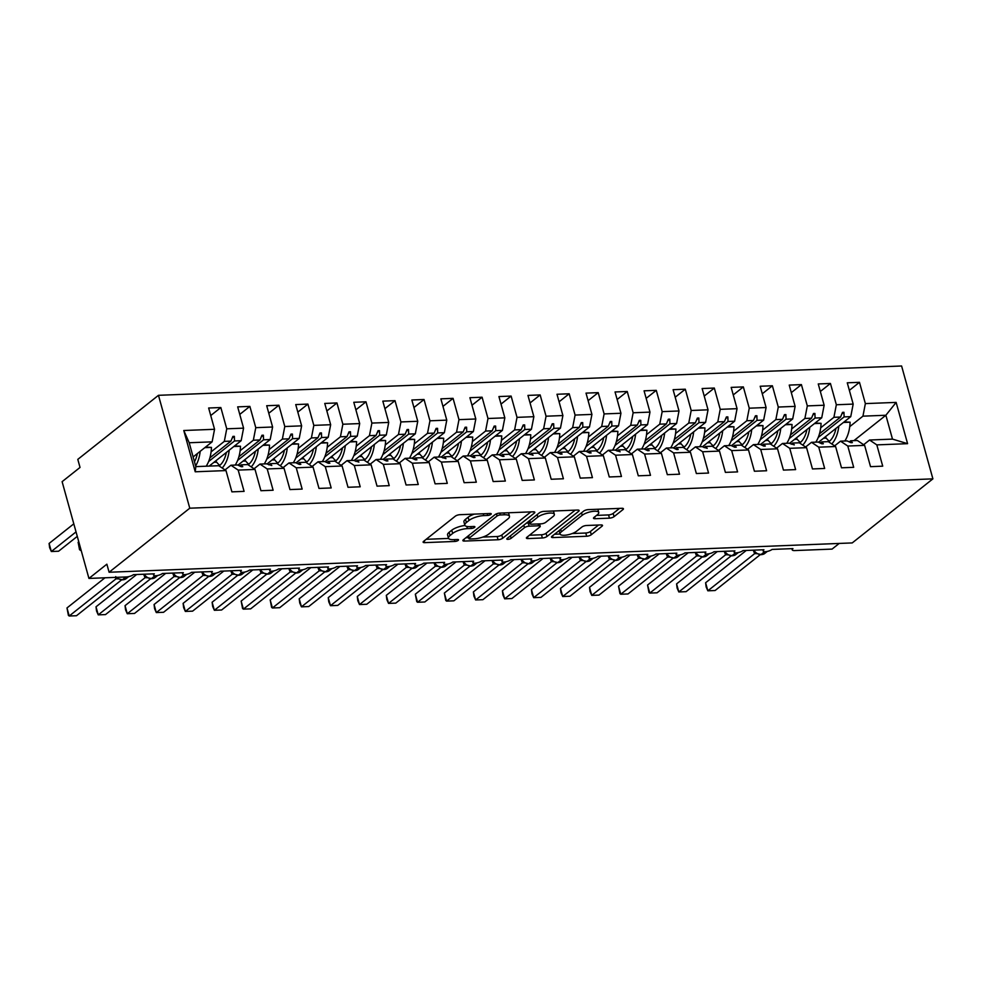 <?xml version="1.0" encoding="UTF-8"?>
<svg xmlns="http://www.w3.org/2000/svg" width="982" height="982" viewBox="0 0 982 982"><rect width="100%" height="100%" fill="white"/><g stroke="black" fill="none" stroke-linecap="round" stroke-linejoin="round"><path stroke-width="1.47" d="M490.914 514.396A2.418 0.761 164.5 0 0 491.258 513.832A2.418 0.761 164.5 0 0 490.153 513.5L459.883 514.691A3.462 1.092 164.5 0 0 455.28 516.201L423.598 541.352A3.462 1.092 164.5 0 0 423.119 542.162A3.462 1.092 164.5 0 0 424.69 542.641L454.961 541.438A2.418 0.761 164.5 0 0 458.189 540.382A2.418 0.761 164.5 0 0 458.533 539.818A2.418 0.761 164.5 0 0 457.428 539.486L453.512 539.646A11.084 3.498 164.5 0 1 448.467 538.136A11.084 3.498 164.5 0 1 450.026 535.534L452.665 533.435A11.084 3.498 164.5 0 1 467.407 528.598L471.335 528.451A2.418 0.761 164.5 0 0 474.552 527.395A2.418 0.761 164.5 0 0 474.895 526.818A2.418 0.761 164.5 0 0 473.79 526.487L469.875 526.647A11.084 3.498 164.5 0 1 464.83 525.137A11.084 3.498 164.5 0 1 466.389 522.534L469.028 520.435A11.084 3.498 164.5 0 1 483.77 515.611L487.698 515.452A2.418 0.761 164.5 0 0 490.914 514.396M609.466 518.152A3.462 1.092 164.5 0 0 614.069 516.642L622.956 509.584A3.462 1.092 164.5 0 0 623.447 508.774A3.462 1.092 164.5 0 0 621.864 508.295L588.243 509.621A3.462 1.092 164.5 0 0 583.639 511.131L551.97 536.282A3.462 1.092 164.5 0 0 551.479 537.093A3.462 1.092 164.5 0 0 553.05 537.571L586.671 536.246A3.462 1.092 164.5 0 0 591.287 534.736L602.015 526.205A3.462 1.092 164.5 0 0 602.506 525.395A3.462 1.092 164.5 0 0 600.935 524.928L586.536 525.493A3.462 1.092 164.5 0 0 581.933 527.003L576.606 531.225A9.255 2.921 164.5 0 1 566.921 534.981A9.255 2.921 164.5 0 1 560.059 534.012A9.255 2.921 164.5 0 1 561.36 531.827L582.216 515.28A9.255 2.921 164.5 0 1 591.9 511.524A9.255 2.921 164.5 0 1 598.762 512.494A9.255 2.921 164.5 0 1 597.461 514.678L593.987 517.428A3.462 1.092 164.5 0 0 593.496 518.25A3.462 1.092 164.5 0 0 595.08 518.717L609.466 518.152L608.57 514.924A3.462 1.092 164.5 0 0 613.173 513.414L619.507 508.394M189.772 508.197L932.9 478.86L901.599 365.991L158.47 395.316L189.772 508.197L109.1 572.248L106.866 564.184L88.932 578.423L126.383 576.95A5.291 1.669 164.5 0 0 133.429 574.642L154.334 573.819A5.291 1.669 -15.5 0 0 153.585 575.059A5.291 1.669 -15.5 0 0 155.708 575.783A5.291 1.669 164.5 0 0 162.46 573.488L183.352 572.666A5.291 1.669 -15.5 0 0 182.615 573.905A5.291 1.669 -15.5 0 0 184.739 574.642A5.291 1.669 164.5 0 0 191.49 572.346L212.382 571.524A5.291 1.669 -15.5 0 0 211.646 572.764A5.291 1.669 -15.5 0 0 213.769 573.488A5.291 1.669 164.5 0 0 220.508 571.205L241.412 570.382A5.291 1.669 -15.5 0 0 240.676 571.622A5.291 1.669 -15.5 0 0 242.8 572.346A5.291 1.669 164.5 0 0 249.538 570.051L270.443 569.229A5.291 1.669 -15.5 0 0 269.694 570.468A5.291 1.669 -15.5 0 0 271.818 571.205A5.291 1.669 164.5 0 0 278.569 568.909L299.473 568.087A5.291 1.669 -15.5 0 0 298.724 569.327A5.291 1.669 -15.5 0 0 300.848 570.051A5.291 1.669 164.5 0 0 307.599 567.768L328.504 566.933A5.291 1.669 -15.5 0 0 327.755 568.185A5.291 1.669 -15.5 0 0 329.878 568.909A5.291 1.669 164.5 0 0 336.63 566.614L357.534 565.792A5.291 1.669 -15.5 0 0 356.785 567.031A5.291 1.669 -15.5 0 0 358.909 567.768A5.291 1.669 164.5 0 0 365.66 565.472L386.552 564.65A5.291 1.669 -15.5 0 0 385.816 565.89A5.291 1.669 -15.5 0 0 387.939 566.614A5.291 1.669 164.5 0 0 394.69 564.331L415.582 563.496A5.291 1.669 -15.5 0 0 414.846 564.748A5.291 1.669 -15.5 0 0 416.969 565.472A5.291 1.669 164.5 0 0 423.708 563.177L444.613 562.355A5.291 1.669 -15.5 0 0 443.864 563.594A5.291 1.669 -15.5 0 0 446 564.331A5.291 1.669 164.5 0 0 452.739 562.035L473.643 561.213A5.291 1.669 -15.5 0 0 472.894 562.453A5.291 1.669 -15.5 0 0 475.018 563.177A5.291 1.669 164.5 0 0 481.769 560.894L502.674 560.059A5.291 1.669 -15.5 0 0 501.925 561.311A5.291 1.669 -15.5 0 0 504.048 562.035A5.291 1.669 164.5 0 0 510.8 559.74L531.704 558.918A5.291 1.669 -15.5 0 0 530.955 560.157A5.291 1.669 -15.5 0 0 533.079 560.894A5.291 1.669 164.5 0 0 539.83 558.598L560.722 557.776A5.291 1.669 -15.5 0 0 559.986 559.016A5.291 1.669 -15.5 0 0 562.109 559.74A5.291 1.669 164.5 0 0 568.86 557.457L589.752 556.622A5.291 1.669 -15.5 0 0 589.016 557.874A5.291 1.669 -15.5 0 0 591.139 558.598A5.291 1.669 164.5 0 0 597.891 556.303L618.783 555.481A5.291 1.669 -15.5 0 0 618.046 556.72A5.291 1.669 -15.5 0 0 620.17 557.457A5.291 1.669 164.5 0 0 626.909 555.161L647.813 554.339A5.291 1.669 -15.5 0 0 647.064 555.579A5.291 1.669 -15.5 0 0 649.2 556.303A5.291 1.669 164.5 0 0 655.939 554.02L676.843 553.185A5.291 1.669 -15.5 0 0 676.095 554.437A5.291 1.669 -15.5 0 0 678.218 555.161A5.291 1.669 164.5 0 0 684.97 552.866L705.874 552.044A5.291 1.669 -15.5 0 0 705.125 553.283A5.291 1.669 -15.5 0 0 707.249 554.02A5.291 1.669 164.5 0 0 714 551.724L734.904 550.902A5.291 1.669 -15.5 0 0 734.155 552.142A5.291 1.669 -15.5 0 0 736.279 552.866A5.291 1.669 164.5 0 0 743.03 550.583L763.922 549.748A5.291 1.669 -15.5 0 0 763.186 551A5.291 1.669 -15.5 0 0 765.309 551.724A5.291 1.669 164.5 0 0 772.061 549.429L792.953 548.607A5.291 1.669 -15.5 0 0 792.216 549.846A5.291 1.669 -15.5 0 0 794.622 550.571L832.073 549.098L839.193 543.439M932.9 478.86L852.229 542.923L109.1 572.248M534.343 513.083A3.462 1.092 164.5 0 0 534.834 512.273A3.462 1.092 164.5 0 0 533.251 511.794L499.629 513.12A3.462 1.092 164.5 0 0 495.026 514.629L463.344 539.781A3.462 1.092 164.5 0 0 462.866 540.591A3.462 1.092 164.5 0 0 464.437 541.07L498.058 539.744A3.462 1.092 164.5 0 0 502.674 538.234L534.343 513.083L533.999 511.818M543.942 511.377L577.563 510.051A3.462 1.092 164.5 0 1 579.135 510.517A3.462 1.092 164.5 0 1 578.656 511.327L546.974 536.479A3.462 1.092 164.5 0 1 542.371 537.989L527.985 538.566A3.462 1.092 164.5 0 1 526.401 538.087A3.462 1.092 164.5 0 1 526.892 537.277L539.732 527.076A3.462 1.092 164.5 0 0 540.223 526.266A3.462 1.092 164.5 0 0 538.639 525.787L529.102 526.168A3.462 1.092 164.5 0 0 524.486 527.678L511.119 538.296A2.418 0.761 164.5 0 1 508.578 539.278A2.418 0.761 164.5 0 1 506.786 539.02A2.418 0.761 164.5 0 1 507.129 538.455L539.327 512.886A3.462 1.092 164.5 0 1 543.942 511.377M853.898 440.648L885.874 415.251L896.136 402.399L907.589 443.668L876.816 444.883L882.72 466.168L870.531 466.659L864.626 445.374L857.372 440.501L850.731 440.771L849.295 441.912M849.369 390.345L859.471 382.317L847.27 382.808L853.174 404.093L836.345 404.756L833.914 417.301L820.694 427.796M818.522 442.231L850.756 416.638L853.174 404.093M864.626 445.374L847.785 446.037L853.689 467.322L841.5 467.8L835.596 446.515L828.342 441.655L821.701 441.912L820.265 443.054M820.338 391.487L830.441 383.471L818.252 383.95L824.144 405.235L807.314 405.897L804.884 418.455L791.664 428.95M789.491 443.373L821.725 417.792L824.144 405.235M835.596 446.515L818.755 447.178L824.659 468.463L812.47 468.942L806.566 447.657L799.311 442.796L792.683 443.054L791.234 444.195M791.308 392.64L801.41 384.613L789.221 385.091L795.125 406.376L778.284 407.051L775.854 419.596L762.646 430.091M760.461 444.527L792.695 418.933L795.125 406.376M806.566 447.657L789.737 448.32L795.629 469.605L783.44 470.096L777.535 448.811L770.281 443.938L763.652 444.208L762.216 445.349M762.278 393.782L772.38 385.766L760.191 386.245L766.095 407.53L749.254 408.193L746.836 420.738L733.615 431.233M731.43 445.668L763.665 420.075L766.095 407.53M777.535 448.811L760.706 449.474L766.611 470.759L754.409 471.237L748.505 449.952L741.25 445.092L734.622 445.349L733.186 446.491M733.247 394.924L743.349 386.908L731.16 387.387L737.065 408.672L720.223 409.334L717.805 421.892L704.585 432.387M702.412 446.81L734.634 421.229L737.065 408.672M748.505 449.952L731.676 450.615L737.58 471.9L725.391 472.379L719.487 451.094L712.232 446.233L705.592 446.491L704.155 447.632M704.217 396.077L714.319 388.05L702.13 388.528L708.034 409.813L691.193 410.488L688.775 423.033L675.555 433.528M673.382 447.964L705.604 422.37L708.034 409.813M719.487 451.094L702.646 451.757L708.55 473.054L696.361 473.533L690.456 452.248L683.202 447.375L676.561 447.645L675.125 448.786M675.199 397.219L685.301 389.203L673.1 389.682L679.004 410.967L662.175 411.63L659.744 424.175L646.524 434.67M644.352 449.105L676.586 423.512L679.004 410.967M690.456 452.248L673.615 452.911L679.519 474.196L667.33 474.674L661.426 453.389L654.172 448.529L647.531 448.786L646.095 449.928M646.168 398.361L656.271 390.345L644.069 390.824L649.974 412.109L633.144 412.771L630.714 425.329L617.494 435.824M615.321 450.259L647.555 424.666L649.974 412.109M661.426 453.389L644.585 454.052L650.489 475.337L638.3 475.816L632.396 454.531L625.141 449.67L618.5 449.928L617.064 451.069M617.138 399.514L627.24 391.487L615.051 391.965L620.943 413.25L604.114 413.925L601.684 426.47L588.476 436.965M586.291 451.401L618.525 425.807L620.943 413.25M632.396 454.531L615.554 455.206L621.459 476.491L609.27 476.97L603.365 455.685L596.111 450.812L589.482 451.082L588.046 452.223M588.108 400.656L598.21 392.64L586.021 393.119L591.925 414.404L575.084 415.067L572.653 427.612L559.445 438.107M557.26 452.542L589.495 426.949L591.925 414.404M603.365 455.685L586.536 456.348L592.441 477.633L580.239 478.111L574.335 456.826L567.08 451.966L560.452 452.223L559.016 453.365M559.077 401.798L569.179 393.782L556.99 394.261L562.895 415.546L546.053 416.208L543.635 428.766L530.415 439.261M528.242 453.696L560.464 428.103L562.895 415.546M574.335 456.826L557.506 457.489L563.41 478.774L551.209 479.253L545.317 457.968L538.05 453.107L531.422 453.365L529.985 454.506M530.047 402.951L540.149 394.924L527.96 395.402L533.864 416.687L517.023 417.362L514.605 429.907L501.385 440.402M499.212 454.838L531.434 429.244L533.864 416.687M545.317 457.968L528.476 458.643L534.38 479.928L522.191 480.407L516.287 459.122L509.032 454.261L502.391 454.519L500.955 455.66M501.029 404.093L511.119 396.077L498.93 396.556L504.834 417.841L487.993 418.504L485.574 431.049L472.354 441.544M470.182 455.979L502.403 430.386L504.834 417.841M516.287 459.122L499.445 459.785L505.349 481.07L493.16 481.548L487.256 460.263L480.002 455.403L473.361 455.66L471.925 456.802M471.998 405.235L482.101 397.219L469.899 397.698L475.804 418.983L458.975 419.645L456.544 432.203L443.324 442.698M441.151 457.133L473.385 431.54L475.804 418.983M487.256 460.263L470.415 460.926L476.319 482.211L464.13 482.69L458.226 461.405L450.971 456.544L444.33 456.814L442.894 457.943M442.968 406.388L453.07 398.361L440.869 398.839L446.773 420.136L429.944 420.799L427.514 433.344L414.294 443.839M412.121 458.275L444.355 432.681L446.773 420.136M458.226 461.405L441.384 462.08L447.289 483.365L435.1 483.844L429.195 462.559L421.941 457.698L415.3 457.956L413.864 459.097M413.938 407.53L424.04 399.514L411.851 399.993L417.755 421.278L400.914 421.941L398.483 434.486L385.275 444.981M383.09 459.416L415.325 433.823L417.755 421.278M429.195 462.559L412.366 463.222L418.258 484.507L406.069 484.985L400.165 463.7L392.91 458.84L386.282 459.097L384.846 460.239M384.907 408.672L395.01 400.656L382.82 401.135L388.725 422.42L371.883 423.082L369.453 435.64L356.245 446.135M354.06 460.57L386.294 434.977L388.725 422.42M400.165 463.7L383.336 464.363L389.24 485.648L377.039 486.139L371.135 464.842L363.88 459.981L357.252 460.251L355.815 461.393M355.877 409.825L365.979 401.798L353.79 402.289L359.694 423.573L342.853 424.236L340.435 436.781L327.215 447.276M325.042 461.712L357.264 436.118L359.694 423.573M371.135 464.842L354.306 465.517L360.21 486.802L348.009 487.281L342.117 465.996L334.862 461.135L328.221 461.393L326.785 462.534M326.846 410.967L336.949 402.951L324.76 403.43L330.664 424.715L313.823 425.378L311.404 437.935L298.184 448.418M296.012 462.853L328.233 437.26L330.664 424.715M342.117 465.996L325.275 466.659L331.18 487.944L318.99 488.422L313.086 467.137L305.832 462.277L299.191 462.534L297.755 463.676M297.828 412.109L307.918 404.093L295.729 404.572L301.634 425.857L284.792 426.519L282.374 439.077L269.154 449.572M266.981 464.007L299.215 438.414L301.634 425.857M313.086 467.137L296.245 467.8L302.149 489.085L289.96 489.576L284.056 468.291L276.801 463.418L270.16 463.688L268.724 464.83M268.798 413.262L278.9 405.235L266.699 405.726L272.603 427.01L255.774 427.673L253.344 440.218L240.124 450.713M237.951 465.149L270.185 439.555L272.603 427.01M284.056 468.291L267.214 468.954L273.119 490.239L260.93 490.718L255.025 469.433L247.771 464.572L241.13 464.83L239.694 465.971M239.768 414.404L249.87 406.388L237.681 406.867L243.573 428.152L226.744 428.815L220.84 407.53L208.65 408.009L214.555 429.294L183.781 430.509L189.195 442.747L195.811 466.622L195.222 471.79L183.781 430.509M209.178 466.094L241.155 440.697L243.573 428.152M255.025 469.433L238.184 470.096L244.088 491.381L231.899 491.859L225.995 470.574L218.74 465.714L195.811 466.622M193.123 456.937L212.124 441.851L214.555 429.294M88.932 578.423L62.112 481.671L80.033 467.444L77.799 459.38L158.47 395.316M907.589 443.668L892.491 439.114L885.874 415.251L862.945 416.159L849.725 426.654M862.945 416.159L865.363 403.602L859.471 382.317M876.816 444.883L869.561 440.022L863.657 444.711M830.441 383.471L836.345 404.756M847.785 446.037L840.531 441.176L834.626 445.865M801.41 384.613L807.314 405.897M818.755 447.178L811.5 442.317L805.596 447.006M772.38 385.766L778.284 407.051M789.737 448.32L782.482 443.459L776.566 448.16M743.349 386.908L749.254 408.193M760.706 449.474L753.452 444.613L747.535 449.302M714.319 388.05L720.223 409.334M731.676 450.615L724.421 445.754L718.505 450.443M685.301 389.203L691.193 410.488M702.646 451.757L695.391 446.896L689.487 451.597M656.271 390.345L662.175 411.63M673.615 452.911L666.361 448.05L660.456 452.739M627.24 391.487L633.144 412.771M644.585 454.052L637.33 449.191L631.426 453.88M598.21 392.64L604.114 413.925M615.554 455.206L608.3 450.333L602.396 455.034M569.179 393.782L575.084 415.067M586.536 456.348L579.282 451.487L573.365 456.176M540.149 394.924L546.053 416.208M557.506 457.489L550.251 452.628L544.335 457.317M511.119 396.077L517.023 417.362M528.476 458.643L521.221 453.77L515.305 458.471M482.101 397.219L487.993 418.504M499.445 459.785L492.191 454.924L486.286 459.613M453.07 398.361L458.975 419.645M470.415 460.926L463.16 456.065L457.256 460.754M424.04 399.514L429.944 420.799M441.384 462.08L434.13 457.207L428.226 461.908M395.01 400.656L400.914 421.941M412.366 463.222L405.1 458.361L399.195 463.05M365.979 401.798L371.883 423.082M383.336 464.363L376.081 459.502L370.165 464.191M336.949 402.951L342.853 424.236M354.306 465.517L347.051 460.644L341.135 465.345M307.918 404.093L313.823 425.378M325.275 466.659L318.021 461.798L312.104 466.487M278.9 405.235L284.792 426.519M296.245 467.8L288.99 462.939L283.086 467.628M249.87 406.388L255.774 427.673M267.214 468.954L259.96 464.081L254.056 468.782M896.136 402.399L865.363 403.602M225.995 470.574L195.222 471.79M850.731 440.771L852.364 442.612L850.915 442.673L847.171 440.906L840.531 441.176M819.491 433.762L840.555 417.043L833.914 417.301M850.756 416.638L844.115 416.908L843.955 412.293L842.507 412.354L840.555 417.043M818.227 437.456L844.115 416.908M821.701 441.912L823.333 443.754L821.885 443.815L818.141 442.06L811.5 442.317M790.461 434.916L811.525 418.185L804.884 418.455M821.725 417.792L815.085 418.05L814.925 413.447L813.477 413.496L811.525 418.185M789.197 438.61L815.085 418.05M792.683 443.054L794.303 444.907L789.111 443.201L782.482 443.459M761.431 436.057L782.494 419.339L775.854 419.596M792.695 418.933L786.054 419.191L785.895 414.588L784.446 414.65L782.494 419.339M760.166 439.752L786.054 419.191M763.652 444.208L765.285 446.049L763.824 446.11L760.08 444.343L753.452 444.613M732.4 437.199L753.464 420.48L746.836 420.738M763.665 420.075L757.036 420.345L756.877 415.73L755.416 415.791L753.464 420.48M731.148 440.893L757.036 420.345M734.622 445.349L736.255 447.191L734.794 447.252L731.05 445.497L724.421 445.754M703.382 438.353L724.434 421.622L717.805 421.892M734.634 421.229L728.006 421.487L727.846 416.884L726.398 416.933L724.434 421.622M702.118 442.047L728.006 421.487M705.592 446.491L707.224 448.344L702.032 446.638L695.391 446.896M674.352 439.494L695.403 422.776L688.775 423.033M705.604 422.37L698.975 422.628L698.816 418.025L697.367 418.087L695.403 422.776M673.087 443.189L698.975 422.628M676.561 447.645L678.194 449.486L676.745 449.547L673.001 447.78L666.361 448.05M645.321 440.636L666.385 423.917L659.744 424.175M676.586 423.512L669.945 423.782L669.785 419.167L668.337 419.228L666.385 423.917M644.057 444.33L669.945 423.782M647.531 448.786L649.163 450.628L647.715 450.689L643.971 448.934L637.33 449.191M616.291 441.79L637.355 425.059L630.714 425.329M647.555 424.666L640.915 424.924L640.755 420.321L639.307 420.37L637.355 425.059M615.027 445.484L640.915 424.924M618.5 449.928L620.133 451.781L614.941 450.075L608.3 450.333M587.261 442.931L608.324 426.213L601.684 426.47M618.525 425.807L611.884 426.065L611.725 421.462L610.276 421.523L608.324 426.213M585.996 446.626L611.884 426.065M589.482 451.082L591.103 452.923L589.654 452.984L585.91 451.217L579.282 451.487M558.23 444.073L579.294 427.354L572.653 427.612M589.495 426.949L582.854 427.219L582.707 422.604L581.246 422.665L579.294 427.354M556.966 447.767L582.854 427.219M560.452 452.223L562.085 454.065L560.624 454.126L556.88 452.371L550.251 452.628M529.2 445.227L550.264 428.496L543.635 428.766M560.464 428.103L553.836 428.361L553.676 423.758L552.215 423.807L550.264 428.496M527.948 448.921L553.836 428.361M531.422 453.365L533.054 455.218L527.85 453.512L521.221 453.77M500.182 446.368L521.233 429.65L514.605 429.907M531.434 429.244L524.805 429.502L524.646 424.899L523.197 424.961L521.233 429.65M498.917 450.063L524.805 429.502M502.391 454.519L504.024 456.36L502.575 456.421L498.831 454.654L492.191 454.924M471.151 447.51L492.203 430.791L485.574 431.049M502.403 430.386L495.775 430.656L495.615 426.041L494.167 426.102L492.203 430.791M469.887 451.204L495.775 430.656M473.361 455.66L474.993 457.502L473.545 457.563L469.801 455.808L463.16 456.065M442.121 448.664L463.185 431.933L456.544 432.203M473.385 431.54L466.745 431.798L466.585 427.195L465.137 427.244L463.185 431.933M440.857 452.358L466.745 431.798M444.33 456.814L445.963 458.655L440.771 456.949L434.13 457.207M413.091 449.805L434.154 433.087L427.514 433.344M444.355 432.681L437.714 432.939L437.555 428.336L436.106 428.398L434.154 433.087M411.826 453.5L437.714 432.939M415.3 457.956L416.933 459.797L415.484 459.858L411.74 458.091L405.1 458.361M384.06 450.959L405.124 434.228L398.483 434.486M415.325 433.823L408.684 434.093L408.524 429.478L407.076 429.539L405.124 434.228M382.796 454.641L408.684 434.093M386.282 459.097L387.902 460.939L386.454 461L382.71 459.245L376.081 459.502M355.03 452.101L376.094 435.37L369.453 435.64M386.294 434.977L379.653 435.235L379.506 430.632L378.045 430.681L376.094 435.37M353.765 455.795L379.653 435.235M357.252 460.251L358.884 462.092L353.68 460.386L347.051 460.644M326.012 453.242L347.063 436.524L340.435 436.781M357.264 436.118L350.635 436.376L350.476 431.773L349.015 431.835L347.063 436.524M324.747 456.937L350.635 436.376M328.221 461.393L329.854 463.234L328.405 463.295L324.661 461.528L318.021 461.798M296.981 454.396L318.033 437.665L311.404 437.935M328.233 437.26L321.605 437.53L321.445 432.915L319.997 432.976L318.033 437.665M295.717 458.078L321.605 437.53M299.191 462.534L300.823 464.376L299.375 464.437L295.631 462.682L288.99 462.939M267.951 455.538L289.015 438.819L282.374 439.077M299.215 438.414L292.575 438.672L292.415 434.069L290.967 434.118L289.015 438.819M266.687 459.232L292.575 438.672M270.16 463.688L271.793 465.529L266.601 463.823L259.96 464.081M238.921 456.679L259.985 439.961L253.344 440.218M270.185 439.555L263.544 439.813L263.385 435.21L261.936 435.272L259.985 439.961M237.656 460.374L263.544 439.813M241.13 464.83L242.763 466.671L241.314 466.732L237.57 464.965L230.93 465.235L225.025 469.924M209.89 457.833L230.954 441.102L224.313 441.372L211.093 451.867M241.155 440.697L234.514 440.967L234.354 436.352L232.906 436.413L230.954 441.102M208.626 461.515L234.514 440.967M224.313 441.372L226.744 428.815M238.184 470.096L230.93 465.235M210.737 415.546L220.84 407.53M212.124 441.851L189.195 442.747M892.491 439.114L869.561 440.022M232.218 438.046L234.354 436.352M261.249 436.904L263.385 435.21M290.279 435.762L292.415 434.069M319.31 434.609L321.445 432.915M348.34 433.467L350.476 431.773M377.37 432.325L379.506 430.632M406.401 431.172L408.524 429.478M435.419 430.03L437.555 428.336M464.449 428.888L466.585 427.195M493.48 427.735L495.615 426.041M522.51 426.593L524.646 424.899M551.54 425.452L553.676 423.758M580.571 424.298L582.707 422.604M609.601 423.156L611.725 421.462M638.619 422.014L640.755 420.321M667.65 420.861L669.785 419.167M696.68 419.719L698.816 418.025M725.71 418.577L727.846 416.884M754.741 417.424L756.877 415.73M783.771 416.282L785.895 414.588M812.789 415.14L814.925 413.447M841.819 413.987L843.955 412.293M474.257 514.126A11.084 3.498 164.5 0 0 468.132 517.219L469.028 520.435M464.83 525.137L463.934 521.908A11.084 3.498 164.5 0 1 465.493 519.306L468.132 517.219M465.002 525.493A11.084 3.498 164.5 0 0 451.769 530.206L452.665 533.435M448.467 538.136L447.571 534.908A11.084 3.498 164.5 0 1 449.13 532.305L451.769 530.206M426.163 539.314L448.602 538.431M482.788 537.08L497.162 536.516A3.462 1.092 164.5 0 0 501.777 535.006L530.894 511.892M465.91 537.755L468.647 537.645M500.304 514.961A2.418 0.761 164.5 0 0 497.076 516.016L469.273 538.087A2.418 0.761 164.5 0 0 468.93 538.664A2.418 0.761 164.5 0 0 470.034 538.983L474.171 538.823A11.084 3.498 164.5 0 0 488.913 533.999L507.915 518.901A11.084 3.498 164.5 0 0 509.474 516.299A11.084 3.498 164.5 0 0 504.429 514.789L500.304 514.961L499.789 513.12M509.474 516.299L508.59 513.083A11.084 3.498 164.5 0 0 508.455 512.776M575.194 510.137L546.078 533.263L546.974 536.479M529.445 535.239L541.475 534.773A3.462 1.092 164.5 0 0 546.078 533.263M529.752 522.878L528.206 522.94A3.462 1.092 164.5 0 0 526.266 523.259M553.062 516.495A9.255 2.921 164.5 0 0 554.364 514.322A9.255 2.921 164.5 0 0 547.514 513.341A9.255 2.921 164.5 0 0 537.817 517.097L530.476 522.927A3.462 1.092 164.5 0 0 529.985 523.737A3.462 1.092 164.5 0 0 531.569 524.216L541.107 523.836A3.462 1.092 164.5 0 0 545.722 522.326L553.062 516.495M554.364 514.322L553.467 511.094A9.255 2.921 164.5 0 0 553.443 510.996M596.54 515.403L608.57 514.924M598.762 512.494L597.866 509.277A9.255 2.921 164.5 0 0 597.854 509.241M559.139 530.587A9.255 2.921 164.5 0 0 559.163 530.783L560.059 534.012L554.523 534.257M572.199 533.557L585.788 533.017A3.462 1.092 164.5 0 0 590.391 531.508L598.566 525.014M115.68 576.63L117.865 578.705L122.873 579.859A1.768 0.994 -92.3 0 0 123.253 579.711A7.586 5.769 51.5 0 0 126.052 578.717L128.679 576.63M116.207 577.342L117.435 578.165L115.986 578.877L115.324 577.379M66.985 607.944L69.219 616.009L68.396 615.358L66.985 607.944L104.964 577.797M121.596 579.896L76.486 615.726L69.219 616.009L115.986 578.877M119.006 578.889L116.072 578.815M73.797 523.836L49.1 543.451L51.334 551.516L58.589 551.221L77.283 536.381M49.1 543.451L49.616 547.637L51.334 551.516L76.031 531.9M206.171 466.205A28.22 16.007 -92.3 0 0 211.461 447.399L205.533 447.08M204.808 447.657L211.461 447.399M195.614 465.91A28.22 16.007 -92.3 0 0 200.181 451.327M194.473 461.81A23.985 13.601 -92.3 0 0 197.333 453.598M78.781 541.782L78.13 542.297L80.364 550.362L81.015 549.846M78.13 542.297L79.542 549.711L81.15 550.337M215.672 460.926A39.501 22.402 87.7 0 1 216.691 462.191A23.985 13.601 -92.3 0 0 219.845 465.333M235.201 465.063A28.22 16.007 -92.3 0 0 240.492 446.245L234.563 445.938M233.839 446.515L240.492 446.245M222.178 468.009A28.22 16.007 -92.3 0 0 229.211 450.186M219.072 465.934A23.985 13.601 -92.3 0 0 226.351 452.457M244.702 459.785A39.501 22.402 87.7 0 1 245.721 461.049A23.985 13.601 -92.3 0 0 248.876 464.191M264.232 463.921A28.22 16.007 -92.3 0 0 269.522 445.104L263.593 444.785M262.869 445.362L269.522 445.104M251.208 466.867A28.22 16.007 -92.3 0 0 258.241 449.032M238.258 464.903A23.985 13.601 -92.3 0 0 239.915 465.799M248.102 464.793A23.985 13.601 -92.3 0 0 255.381 451.303M273.733 458.643A39.501 22.402 87.7 0 1 274.751 459.895A23.985 13.601 -92.3 0 0 277.906 463.038M293.262 462.768A28.22 16.007 -92.3 0 0 298.553 443.962L292.624 443.643M291.887 444.22L298.553 443.962M280.238 465.726A28.22 16.007 -92.3 0 0 287.272 447.89M267.288 463.762A23.985 13.601 -92.3 0 0 268.945 464.658M277.133 463.639A23.985 13.601 -92.3 0 0 284.412 450.161M302.763 457.489A39.501 22.402 87.7 0 1 303.782 458.754A23.985 13.601 -92.3 0 0 306.924 461.896M322.28 461.626A28.22 16.007 -92.3 0 0 327.583 442.808L321.654 442.501M320.918 443.078L327.583 442.808M309.256 464.572A28.22 16.007 -92.3 0 0 316.302 446.749M296.306 462.62A23.985 13.601 -92.3 0 0 297.976 463.504M306.163 462.497A23.985 13.601 -92.3 0 0 313.442 449.02M144.71 575.489L146.895 577.563L151.903 578.717A1.768 0.994 -92.3 0 0 152.284 578.57A7.586 5.769 51.5 0 0 155.082 577.576L157.709 575.489M143.777 574.225L146.465 577.011L145.017 577.735L143.691 574.237M96.015 606.802L98.249 614.867L96.531 610.988L96.015 606.802L136.682 574.507M150.627 578.754L105.504 614.585L98.249 614.867L145.017 577.735M148.024 577.747L145.103 577.662M173.74 574.335L175.938 576.422L180.934 577.576A1.768 0.994 -92.3 0 0 181.314 577.428A7.586 5.769 51.5 0 0 184.1 576.434L186.74 574.335M172.807 573.083L175.496 575.869L174.047 576.581L172.722 573.083M125.045 605.661L127.279 613.725L125.561 609.847L125.045 605.661L165.713 573.365M179.657 577.612L134.534 613.431L127.279 613.725L174.047 576.581M177.055 576.606L174.121 576.52M202.758 573.193L204.956 575.268L209.964 576.422A1.768 0.994 -92.3 0 0 210.344 576.274A7.586 5.769 51.5 0 0 213.131 575.28L215.77 573.193M201.838 571.941L204.526 574.728L203.078 575.44L201.74 571.941M154.076 604.507L156.31 612.572L154.591 608.693L154.076 604.507L194.743 572.224M208.675 576.459L163.564 612.289L156.31 612.572L203.078 575.44M206.085 575.452L203.151 575.378M231.789 572.052L233.986 574.126L238.994 575.28A1.768 0.994 -92.3 0 0 239.375 575.133A7.586 5.769 51.5 0 0 242.161 574.139L244.8 572.052M230.868 570.788L233.556 573.574L232.108 574.286L230.77 570.8M183.106 603.365L185.34 611.43L183.622 607.551L183.106 603.365L223.773 571.07M237.705 575.317L192.595 611.148L185.34 611.43L232.108 574.286M235.115 574.31L232.182 574.225M331.793 456.348A39.501 22.402 87.7 0 1 332.8 457.612A23.985 13.601 -92.3 0 0 335.954 460.754M351.31 460.484A28.22 16.007 -92.3 0 0 356.601 441.667L350.672 441.348M349.948 441.925L356.601 441.667M338.287 463.43A28.22 16.007 -92.3 0 0 345.32 445.595M325.337 461.466A23.985 13.601 -92.3 0 0 326.994 462.362M335.181 461.356A23.985 13.601 -92.3 0 0 342.473 447.866M260.819 570.898L263.016 572.985L268.025 574.139A1.768 0.994 -92.3 0 0 268.393 573.991A7.586 5.769 51.5 0 0 271.192 572.997L273.818 570.898M259.899 569.646L262.575 572.432L261.138 573.144L259.8 569.646M212.124 602.224L214.371 610.288L212.652 606.41L212.124 602.224L252.804 569.928M266.736 574.175L221.625 609.994L214.371 610.288L261.138 573.144M264.146 573.169L261.212 573.083M360.824 455.206A39.501 22.402 87.7 0 1 361.83 456.458A23.985 13.601 -92.3 0 0 364.985 459.601M380.341 459.33A28.22 16.007 -92.3 0 0 385.631 440.525L379.703 440.206M378.978 440.783L385.631 440.525M367.317 462.289A28.22 16.007 -92.3 0 0 374.351 444.453M354.367 460.325A23.985 13.601 -92.3 0 0 356.024 461.221M364.212 460.202A23.985 13.601 -92.3 0 0 371.503 446.724M289.85 569.756L292.035 571.831L297.055 572.985A1.768 0.994 -92.3 0 0 297.423 572.837A7.586 5.769 51.5 0 0 300.222 571.843L302.849 569.756M288.929 568.504L291.605 571.291L290.169 572.003L288.831 568.504M241.155 601.07L243.389 609.135L242.566 608.484L241.155 601.07L281.822 568.787M295.766 573.022L250.655 608.852L243.389 609.135L290.169 572.003M293.176 572.015L290.242 571.941M389.842 454.052A39.501 22.402 87.7 0 1 390.861 455.317A23.985 13.601 -92.3 0 0 394.015 458.459M409.371 458.189A28.22 16.007 -92.3 0 0 414.662 439.371L408.733 439.064M408.009 439.641L414.662 439.371M396.347 461.135A28.22 16.007 -92.3 0 0 403.381 443.312M383.397 459.183A23.985 13.601 -92.3 0 0 385.054 460.067M393.242 459.06A23.985 13.601 -92.3 0 0 400.533 445.57M318.88 568.615L321.065 570.689L326.073 571.843A1.768 0.994 -92.3 0 0 326.454 571.696A7.586 5.769 51.5 0 0 329.252 570.702L331.879 568.615M317.947 567.351L320.635 570.137L319.187 570.849L317.861 567.363M270.185 599.928L272.419 607.993L271.597 607.33L270.185 599.928L310.852 567.633M324.797 571.88L279.686 607.698L272.419 607.993L319.187 570.849M322.206 570.873L319.273 570.788M418.872 452.911A39.501 22.402 87.7 0 1 419.891 454.175A23.985 13.601 -92.3 0 0 423.046 457.317M438.402 457.047A28.22 16.007 -92.3 0 0 443.692 438.23L437.763 437.911M437.039 438.488L443.692 438.23M425.378 459.993A28.22 16.007 -92.3 0 0 432.411 442.158M412.428 458.029A23.985 13.601 -92.3 0 0 414.085 458.925M422.272 457.919A23.985 13.601 -92.3 0 0 429.551 444.429M347.91 567.461L350.108 569.548L355.103 570.702A1.768 0.994 -92.3 0 0 355.484 570.554A7.586 5.769 51.5 0 0 358.283 569.548L360.91 567.461M346.977 566.209L349.666 568.995L348.217 569.707L346.892 566.209M299.215 598.787L301.449 606.839L299.731 602.973L299.215 598.787L339.882 566.491M353.827 570.738L308.704 606.557L301.449 606.839L348.217 569.707M351.225 569.732L348.303 569.646M447.902 451.769A39.501 22.402 87.7 0 1 448.921 453.021A23.985 13.601 -92.3 0 0 452.076 456.164M467.432 455.893A28.22 16.007 -92.3 0 0 472.723 437.088L466.794 436.769M466.057 437.346L472.723 437.088M454.408 458.852A28.22 16.007 -92.3 0 0 461.442 441.016M441.458 456.888A23.985 13.601 -92.3 0 0 443.115 457.784M451.303 456.765A23.985 13.601 -92.3 0 0 458.582 443.287M376.941 566.319L379.126 568.394L384.134 569.548A1.768 0.994 -92.3 0 0 384.514 569.4A7.586 5.769 51.5 0 0 387.301 568.406L389.94 566.319M376.008 565.067L378.696 567.854L377.248 568.566L375.922 565.067M328.246 597.633L330.48 605.698L328.761 601.819L328.246 597.633L368.913 565.35M382.857 569.585L337.734 605.415L330.48 605.698L377.248 568.566M380.255 568.578L377.321 568.504M476.933 450.615A39.501 22.402 87.7 0 1 477.952 451.88A23.985 13.601 -92.3 0 0 481.106 455.022M496.462 454.752A28.22 16.007 -92.3 0 0 501.753 435.934L495.824 435.615M495.088 436.204L501.753 435.934M483.426 457.698A28.22 16.007 -92.3 0 0 490.472 439.875M470.488 455.746A23.985 13.601 -92.3 0 0 472.146 456.63M480.333 455.623A23.985 13.601 -92.3 0 0 487.612 442.133M405.959 565.178L408.156 567.252L413.164 568.406A1.768 0.994 -92.3 0 0 413.545 568.259A7.586 5.769 51.5 0 0 416.331 567.265L418.97 565.166M405.038 563.913L407.726 566.7L406.278 567.412L404.94 563.926M357.276 596.491L359.51 604.556L357.792 600.677L357.276 596.491L397.943 564.196M411.875 568.443L366.765 604.261L359.51 604.556L406.278 567.412M409.285 567.436L406.352 567.351M505.963 449.474A39.501 22.402 87.7 0 1 506.982 450.738A23.985 13.601 -92.3 0 0 510.124 453.88M525.48 453.61A28.22 16.007 -92.3 0 0 530.783 434.793L524.854 434.474M524.118 435.051L530.783 434.793M512.457 456.556A28.22 16.007 -92.3 0 0 519.503 438.721M499.507 454.592A23.985 13.601 -92.3 0 0 501.164 455.488M509.351 454.47A23.985 13.601 -92.3 0 0 516.642 440.992M434.989 564.024L437.186 566.111L442.195 567.265A1.768 0.994 -92.3 0 0 442.575 567.117A7.586 5.769 51.5 0 0 445.362 566.111L448.001 564.024M434.069 562.772L436.757 565.558L435.308 566.27L433.97 562.772M386.307 595.35L388.541 603.402L386.822 599.536L386.307 595.35L426.974 563.054M440.906 567.301L395.795 603.12L388.541 603.402L435.308 566.27M438.316 566.295L435.382 566.209M534.994 448.332A39.501 22.402 87.7 0 1 536 449.584A23.985 13.601 -92.3 0 0 539.155 452.727M554.511 452.457A28.22 16.007 -92.3 0 0 559.801 433.651L553.873 433.332M553.148 433.909L559.801 433.651M541.487 455.415A28.22 16.007 -92.3 0 0 548.521 437.579M528.537 453.451A23.985 13.601 -92.3 0 0 530.194 454.347M538.382 453.328A23.985 13.601 -92.3 0 0 545.673 439.85M464.02 562.882L466.217 564.957L471.225 566.111A1.768 0.994 -92.3 0 0 471.593 565.963A7.586 5.769 51.5 0 0 474.392 564.969L477.019 562.882M463.099 561.63L465.775 564.417L464.339 565.129L463.001 561.63M415.325 594.196L417.571 602.261L416.749 601.61L415.325 594.196L456.004 561.913M469.936 566.148L424.825 601.978L417.571 602.261L464.339 565.129M467.346 565.141L464.412 565.067M564.024 447.178A39.501 22.402 87.7 0 1 565.031 448.443A23.985 13.601 -92.3 0 0 568.185 451.585M583.541 451.315A28.22 16.007 -92.3 0 0 588.832 432.497L582.903 432.178M582.179 432.767L588.832 432.497M570.517 454.261A28.22 16.007 -92.3 0 0 577.551 436.438M557.567 452.309A23.985 13.601 -92.3 0 0 559.224 453.193M567.412 452.186A23.985 13.601 -92.3 0 0 574.703 438.696M493.05 561.729L495.235 563.815L500.243 564.969A1.768 0.994 -92.3 0 0 500.624 564.822A7.586 5.769 51.5 0 0 503.422 563.828L506.049 561.729M492.129 560.477L494.805 563.263L493.357 563.975L492.031 560.489M444.355 593.054L446.589 601.119L445.767 600.456L444.355 593.054L485.022 560.759M498.966 565.006L453.856 600.824L446.589 601.119L493.357 563.975M496.376 563.999L493.443 563.913M593.042 446.037A39.501 22.402 87.7 0 1 594.061 447.301A23.985 13.601 -92.3 0 0 597.216 450.431M612.572 450.173A28.22 16.007 -92.3 0 0 617.862 431.356L611.933 431.037M611.209 431.614L617.862 431.356M599.548 453.119A28.22 16.007 -92.3 0 0 606.581 435.284M586.598 451.155A23.985 13.601 -92.3 0 0 588.255 452.051M596.442 451.033A23.985 13.601 -92.3 0 0 603.721 437.555M522.08 560.587L524.265 562.661L529.273 563.828A1.768 0.994 -92.3 0 0 529.654 563.668A7.586 5.769 51.5 0 0 532.453 562.674L535.08 560.587M521.147 559.335L523.836 562.121L522.387 562.833L521.061 559.335M473.385 591.913L475.619 599.965L473.901 596.099L473.385 591.913L514.052 559.617M527.997 563.864L482.886 599.683L475.619 599.965L522.387 562.833M525.395 562.858L522.473 562.772M622.072 444.895A39.501 22.402 87.7 0 1 623.091 446.147A23.985 13.601 -92.3 0 0 626.246 449.29M641.602 449.02A28.22 16.007 -92.3 0 0 646.893 430.214L640.964 429.895M640.239 430.472L646.893 430.214M628.578 451.978A28.22 16.007 -92.3 0 0 635.612 434.142M615.628 450.014A23.985 13.601 -92.3 0 0 617.285 450.91M625.473 449.891A23.985 13.601 -92.3 0 0 632.752 436.413M551.111 559.445L553.296 561.52L558.304 562.674A1.768 0.994 -92.3 0 0 558.684 562.526A7.586 5.769 51.5 0 0 561.471 561.532L564.11 559.445M550.178 558.193L552.866 560.98L551.418 561.692L550.092 558.193M502.416 590.759L504.65 598.824L502.931 594.945L502.416 590.759L543.083 558.463M557.027 562.711L511.904 598.541L504.65 598.824L551.418 561.692M554.425 561.704L551.503 561.618M651.103 443.741A39.501 22.402 87.7 0 1 652.122 445.006A23.985 13.601 -92.3 0 0 655.276 448.148M670.632 447.878A28.22 16.007 -92.3 0 0 675.923 429.06L669.994 428.741M669.258 429.33L675.923 429.06M657.609 450.824A28.22 16.007 -92.3 0 0 664.642 433.001M644.658 448.86A23.985 13.601 -92.3 0 0 646.316 449.756M654.503 448.749A23.985 13.601 -92.3 0 0 661.782 435.259M580.141 558.292L582.326 560.378L587.334 561.532A1.768 0.994 -92.3 0 0 587.715 561.385A7.586 5.769 51.5 0 0 590.501 560.391L593.14 558.292M579.208 557.039L581.896 559.826L580.448 560.538L579.122 557.052M531.446 589.617L533.68 597.682L531.962 593.803L531.446 589.617L572.113 557.322M586.058 561.569L540.935 597.387L533.68 597.682L580.448 560.538M583.455 560.562L580.522 560.477M680.133 442.6A39.501 22.402 87.7 0 1 681.152 443.864A23.985 13.601 -92.3 0 0 684.294 446.994M699.65 446.736A28.22 16.007 -92.3 0 0 704.953 427.919L699.024 427.6M698.288 428.177L704.953 427.919M686.627 449.682A28.22 16.007 -92.3 0 0 693.673 431.847M673.689 447.718A23.985 13.601 -92.3 0 0 675.346 448.614M683.533 447.596A23.985 13.601 -92.3 0 0 690.812 434.118M609.159 557.15L611.356 559.224L616.365 560.391A1.768 0.994 -92.3 0 0 616.745 560.231A7.586 5.769 51.5 0 0 619.532 559.237L622.171 557.15M608.239 555.898L610.927 558.684L609.478 559.396L608.14 555.898M560.477 588.476L562.711 596.528L560.992 592.649L560.477 588.476L601.144 556.18M615.076 560.427L569.965 596.246L562.711 596.528L609.478 559.396M612.486 559.421L609.552 559.335M709.164 441.458A39.501 22.402 87.7 0 1 710.182 442.71A23.985 13.601 -92.3 0 0 713.325 445.853M728.681 445.583A28.22 16.007 -92.3 0 0 733.971 426.777L728.055 426.458M727.318 427.035L733.971 426.777M715.657 448.541A28.22 16.007 -92.3 0 0 722.703 430.705M702.707 446.577A23.985 13.601 -92.3 0 0 704.364 447.461M712.551 446.454A23.985 13.601 -92.3 0 0 719.843 432.976M638.19 556.008L640.387 558.083L645.395 559.237A1.768 0.994 -92.3 0 0 645.775 559.089A7.586 5.769 51.5 0 0 648.562 558.095L651.201 556.008M637.269 554.756L639.957 557.543L638.509 558.255L637.171 554.756M589.507 587.322L591.741 595.387L590.022 591.508L589.507 587.322L630.174 555.026M644.106 559.274L598.995 595.104L591.741 595.387L638.509 558.255M641.516 558.267L638.582 558.181M738.194 440.304A39.501 22.402 87.7 0 1 739.201 441.569A23.985 13.601 -92.3 0 0 742.355 444.711M757.711 444.441A28.22 16.007 -92.3 0 0 763.002 425.623L757.073 425.304M756.349 425.893L763.002 425.623M744.687 447.387A28.22 16.007 -92.3 0 0 751.721 429.564M731.737 445.423A23.985 13.601 -92.3 0 0 733.394 446.319M741.582 445.312A23.985 13.601 -92.3 0 0 748.873 431.822M667.22 554.855L669.417 556.941L674.425 558.095A1.768 0.994 -92.3 0 0 674.794 557.948A7.586 5.769 51.5 0 0 677.592 556.954L680.219 554.855M666.299 553.602L668.975 556.389L667.539 557.101L666.201 553.615M618.525 586.18L620.771 594.245L619.937 593.582L618.525 586.18L659.192 553.885M673.136 558.132L628.026 593.95L620.771 594.245L667.539 557.101M670.546 557.125L667.613 557.039M767.212 439.163A39.501 22.402 87.7 0 1 768.231 440.427A23.985 13.601 -92.3 0 0 771.386 443.557M786.742 443.287A28.22 16.007 -92.3 0 0 792.032 424.482L786.103 424.163M785.379 424.74L792.032 424.482M773.718 446.245A28.22 16.007 -92.3 0 0 780.751 428.41M760.768 444.281A23.985 13.601 -92.3 0 0 762.425 445.177M770.612 444.159A23.985 13.601 -92.3 0 0 777.904 430.681M696.25 553.713L698.435 555.787L703.443 556.954A1.768 0.994 -92.3 0 0 703.824 556.794A7.586 5.769 51.5 0 0 706.623 555.8L709.25 553.713M695.33 552.461L698.006 555.247L696.557 555.959L695.231 552.461M647.555 585.039L649.789 593.091L648.967 592.441L647.555 585.039L688.222 552.743M702.167 556.99L657.056 592.809L649.789 593.091L696.557 555.959M699.577 555.984L696.643 555.898M796.242 438.021A39.501 22.402 87.7 0 1 797.261 439.273A23.985 13.601 -92.3 0 0 800.416 442.416M815.772 442.146A28.22 16.007 -92.3 0 0 821.062 423.328L815.134 423.021M814.409 423.598L821.062 423.328M802.748 445.104A28.22 16.007 -92.3 0 0 809.782 427.268M789.798 443.14A23.985 13.601 -92.3 0 0 791.455 444.024M799.643 443.017A23.985 13.601 -92.3 0 0 806.922 429.539M725.281 552.571L727.466 554.646L732.474 555.8A1.768 0.994 -92.3 0 0 732.854 555.652A7.586 5.769 51.5 0 0 735.653 554.658L738.28 552.571M724.348 551.319L727.036 554.106L725.588 554.818L724.262 551.319M676.586 583.885L678.82 591.95L677.101 588.071L676.586 583.885L717.253 551.589M731.197 555.837L686.074 591.667L678.82 591.95L725.588 554.818M728.595 554.83L725.673 554.744M825.273 436.867A39.501 22.402 87.7 0 1 826.292 438.132A23.985 13.601 -92.3 0 0 829.446 441.274M844.802 441.004A28.22 16.007 -92.3 0 0 850.093 422.186L844.164 421.867M843.44 422.456L850.093 422.186M831.779 443.95A28.22 16.007 -92.3 0 0 838.812 426.127M818.828 441.986A23.985 13.601 -92.3 0 0 820.486 442.882M828.673 441.875A23.985 13.601 -92.3 0 0 835.952 428.385M754.311 551.418L756.508 553.504L761.504 554.658A1.768 0.994 -92.3 0 0 761.885 554.511A7.586 5.769 51.5 0 0 764.671 553.517L767.31 551.418M753.378 550.165L756.066 552.952L754.618 553.664L753.292 550.178M705.616 582.743L707.85 590.808L706.132 586.929L705.616 582.743L746.283 550.448M760.228 554.695L715.105 590.513L707.85 590.808L754.618 553.664M757.625 553.688L754.704 553.602M483.267 513.77L483.77 515.611M465.493 519.306L466.389 522.534M470.82 526.61L471.335 528.451M466.818 526.438L467.407 528.598M449.13 532.305L450.026 535.534M454.457 539.609L454.961 541.438M424.199 540.873L424.69 542.641M487.182 513.611L487.698 515.452M501.777 535.006L502.674 538.234M497.162 536.516L498.058 539.744M463.946 539.302L464.437 541.07M496.475 513.844L497.076 516.016M468.586 535.62L469.273 538.087M503.926 512.96L504.429 514.789M578.3 510.075L578.656 511.327M541.475 534.773L542.371 537.989M527.494 536.798L527.985 538.566M538.136 523.946L538.639 525.787M528.206 522.94L529.102 526.168M523.811 525.21L524.486 527.678M510.431 535.828L511.119 538.296M537.142 514.629L537.817 517.097M529.789 520.46L530.476 522.927M594.589 516.949L595.08 518.717M581.528 512.813L582.216 515.28M560.685 529.359L561.36 531.827M601.671 524.953L602.015 526.205M590.391 531.508L591.287 534.736M585.788 533.017L586.671 536.246M552.571 535.804L553.05 537.571M622.613 508.32L622.956 509.584M613.173 513.414L614.069 516.642M116.772 577.33A7.586 5.769 51.5 0 0 122.382 579.748A1.768 0.994 87.7 0 1 122.001 579.896M125.892 576.962L122.382 579.748L126.776 576.925M122.492 579.748A1.768 0.994 -92.3 0 0 122.873 579.859L126.052 578.717M115.962 578.815A3.879 2.062 152.2 0 0 116.306 577.453M213.953 462.301L216.691 462.191M242.984 461.159L245.721 461.049M272.014 460.006L274.751 459.895M301.032 458.864L303.782 458.754M144.244 574.212A7.586 5.769 51.5 0 0 151.412 578.607A1.768 0.994 87.7 0 1 151.032 578.754M155.009 575.759L151.412 578.607L155.807 575.783M151.523 578.594A1.768 0.994 -92.3 0 0 151.903 578.717L155.082 577.576M144.992 577.674A3.879 2.062 152.2 0 0 145.336 576.299M173.274 573.071A7.586 5.769 51.5 0 0 180.442 577.453A1.768 0.994 87.7 0 1 180.062 577.612M184.027 574.605L180.442 577.453L184.825 574.63M180.553 577.453A1.768 0.994 -92.3 0 0 180.934 577.576L184.1 576.434M174.023 576.532A3.879 2.062 152.2 0 0 174.366 575.157M202.304 571.917A7.586 5.769 51.5 0 0 209.473 576.311A1.768 0.994 87.7 0 1 209.092 576.459M213.057 573.463L209.473 576.311L213.855 573.488M209.571 576.311A1.768 0.994 -92.3 0 0 209.964 576.422L213.131 575.28M203.053 575.378A3.879 2.062 152.2 0 0 203.397 574.016M231.335 570.775A7.586 5.769 51.5 0 0 238.503 575.17A1.768 0.994 87.7 0 1 238.123 575.317M242.088 572.322L238.503 575.17L242.885 572.334M238.601 575.157A1.768 0.994 -92.3 0 0 238.994 575.28L242.161 574.139M232.071 574.237A3.879 2.062 152.2 0 0 232.427 572.862M330.062 457.722L332.8 457.612M260.365 569.634A7.586 5.769 51.5 0 0 267.534 574.016A1.768 0.994 87.7 0 1 267.153 574.175M271.118 571.168L267.534 574.016L271.916 571.193M267.632 574.016A1.768 0.994 -92.3 0 0 268.025 574.139L271.192 572.997M261.102 573.095A3.879 2.062 152.2 0 0 261.457 571.72M359.093 456.569L361.83 456.458M289.383 568.48A7.586 5.769 51.5 0 0 296.552 572.874A1.768 0.994 87.7 0 1 296.183 573.022M300.148 570.026L296.552 572.874L300.946 570.051M296.662 572.874A1.768 0.994 -92.3 0 0 297.055 572.985L300.222 571.843M290.132 571.941A3.879 2.062 152.2 0 0 290.476 570.579M388.123 455.427L390.861 455.317M318.413 567.338A7.586 5.769 51.5 0 0 325.582 571.733A1.768 0.994 87.7 0 1 325.202 571.88M329.179 568.885L325.582 571.733L329.977 568.897M325.693 571.72A1.768 0.994 -92.3 0 0 326.073 571.843L329.252 570.702M319.162 570.8A3.879 2.062 152.2 0 0 319.506 569.425M417.154 454.285L419.891 454.175M347.444 566.197A7.586 5.769 51.5 0 0 354.612 570.579A1.768 0.994 87.7 0 1 354.232 570.738M358.197 567.731L354.612 570.579L358.995 567.756M354.723 570.579A1.768 0.994 -92.3 0 0 355.103 570.702L358.283 569.548M348.193 569.658A3.879 2.062 152.2 0 0 348.536 568.283M446.184 453.132L448.921 453.021M376.474 565.043A7.586 5.769 51.5 0 0 383.643 569.437A1.768 0.994 87.7 0 1 383.262 569.585M387.227 566.589L383.643 569.437L388.025 566.614M383.741 569.437A1.768 0.994 -92.3 0 0 384.134 569.548L387.301 568.406M377.223 568.504A3.879 2.062 152.2 0 0 377.567 567.142M475.214 451.99L477.952 451.88M405.505 563.901A7.586 5.769 51.5 0 0 412.673 568.296A1.768 0.994 87.7 0 1 412.293 568.443M416.258 565.436L412.673 568.296L417.055 565.46M412.771 568.283A1.768 0.994 -92.3 0 0 413.164 568.406L416.331 567.265M406.253 567.363A3.879 2.062 152.2 0 0 406.597 565.988M504.232 450.848L506.982 450.738M434.535 562.76A7.586 5.769 51.5 0 0 441.704 567.142A1.768 0.994 87.7 0 1 441.323 567.301M445.288 564.294L441.704 567.142L446.086 564.319M441.802 567.142A1.768 0.994 -92.3 0 0 442.195 567.265L445.362 566.111M435.272 566.221A3.879 2.062 152.2 0 0 435.627 564.846M533.263 449.695L536 449.584M463.565 561.606A7.586 5.769 51.5 0 0 470.722 566A1.768 0.994 87.7 0 1 470.353 566.148M474.318 563.152L470.722 566L475.116 563.177M470.832 566A1.768 0.994 -92.3 0 0 471.225 566.111L474.392 564.969M464.302 565.067A3.879 2.062 152.2 0 0 464.658 563.705M562.293 448.553L565.031 448.443M492.583 560.464A7.586 5.769 51.5 0 0 499.752 564.859A1.768 0.994 87.7 0 1 499.384 565.006M503.349 561.999L499.752 564.859L504.147 562.023M499.863 564.846A1.768 0.994 -92.3 0 0 500.243 564.969L503.422 563.828M493.332 563.926A3.879 2.062 152.2 0 0 493.676 562.551M591.324 447.411L594.061 447.301M521.614 559.31A7.586 5.769 51.5 0 0 528.782 563.705A1.768 0.994 87.7 0 1 528.402 563.852M532.379 560.857L528.782 563.705L533.177 560.882M528.893 563.705A1.768 0.994 -92.3 0 0 529.273 563.828L532.453 562.674M522.363 562.772A3.879 2.062 152.2 0 0 522.706 561.409M620.354 446.258L623.091 446.147M550.644 558.169A7.586 5.769 51.5 0 0 557.813 562.563A1.768 0.994 87.7 0 1 557.432 562.711M561.397 559.715L557.813 562.563L562.195 559.74M557.923 562.563A1.768 0.994 -92.3 0 0 558.304 562.674L561.471 561.532M551.393 561.63A3.879 2.062 152.2 0 0 551.737 560.268M649.384 445.116L652.122 445.006M579.675 557.027A7.586 5.769 51.5 0 0 586.843 561.422A1.768 0.994 87.7 0 1 586.463 561.569M590.428 558.562L586.843 561.422L591.225 558.586M586.941 561.409A1.768 0.994 -92.3 0 0 587.334 561.532L590.501 560.391M580.423 560.489A3.879 2.062 152.2 0 0 580.767 559.114M678.402 443.962L681.152 443.864M608.705 555.873A7.586 5.769 51.5 0 0 615.874 560.268A1.768 0.994 87.7 0 1 615.493 560.415M619.458 557.42L615.874 560.268L620.256 557.445M615.972 560.268A1.768 0.994 -92.3 0 0 616.365 560.391L619.532 559.237M609.441 559.335A3.879 2.062 152.2 0 0 609.797 557.972M707.433 442.821L710.182 442.71M637.735 554.732A7.586 5.769 51.5 0 0 644.904 559.126A1.768 0.994 87.7 0 1 644.523 559.274M648.488 556.278L644.904 559.126L649.286 556.303M645.002 559.126A1.768 0.994 -92.3 0 0 645.395 559.237L648.562 558.095M638.472 558.193A3.879 2.062 152.2 0 0 638.828 556.831M736.463 441.679L739.201 441.569M666.766 553.59A7.586 5.769 51.5 0 0 673.922 557.985A1.768 0.994 87.7 0 1 673.554 558.132M677.519 555.125L673.922 557.985L678.317 555.149M674.033 557.972A1.768 0.994 -92.3 0 0 674.425 558.095L677.592 556.954M667.502 557.052A3.879 2.062 152.2 0 0 667.858 555.677M765.494 440.525L768.231 440.427M695.784 552.436A7.586 5.769 51.5 0 0 702.952 556.831A1.768 0.994 87.7 0 1 702.572 556.978M706.549 553.983L702.952 556.831L707.347 554.008M703.063 556.831A1.768 0.994 -92.3 0 0 703.443 556.954L706.623 555.8M696.533 555.898A3.879 2.062 152.2 0 0 696.876 554.535M794.524 439.384L797.261 439.273M724.814 551.295A7.586 5.769 51.5 0 0 731.983 555.689A1.768 0.994 87.7 0 1 731.602 555.837M735.579 552.841L731.983 555.689L736.377 552.866M732.093 555.689A1.768 0.994 -92.3 0 0 732.474 555.8L735.653 554.658M725.563 554.756A3.879 2.062 152.2 0 0 725.907 553.382M823.554 438.242L826.292 438.132M753.845 550.153A7.586 5.769 51.5 0 0 761.013 554.548A1.768 0.994 87.7 0 1 760.633 554.695M764.597 551.688L761.013 554.548L765.395 551.712M761.124 554.535A1.768 0.994 -92.3 0 0 761.504 554.658L764.671 553.517M754.593 553.615A3.879 2.062 152.2 0 0 754.937 552.24M153.253 573.856L153.585 575.059M182.284 572.715L182.615 573.905M211.314 571.561L211.646 572.764M240.332 570.419L240.676 571.622M269.363 569.278L269.694 570.468M298.393 568.124L298.724 569.327M327.423 566.982L327.755 568.185M356.454 565.841L356.785 567.031M385.484 564.687L385.816 565.89M414.514 563.545L414.846 564.748M443.533 562.404L443.864 563.594M472.563 561.25L472.894 562.453M501.593 560.108L501.925 561.311M530.624 558.967L530.955 560.157M559.654 557.813L559.986 559.016M588.684 556.671L589.016 557.874M617.703 555.53L618.046 556.72M646.733 554.376L647.064 555.579M675.763 553.234L676.095 554.437M704.794 552.08L705.125 553.283M733.824 550.939L734.155 552.142M762.854 549.797L763.186 551M791.885 548.643L792.216 549.846M468.181 535.951L468.93 538.664M539.56 523.897L540.223 526.266M529.212 520.926L529.985 523.737"/></g></svg>
